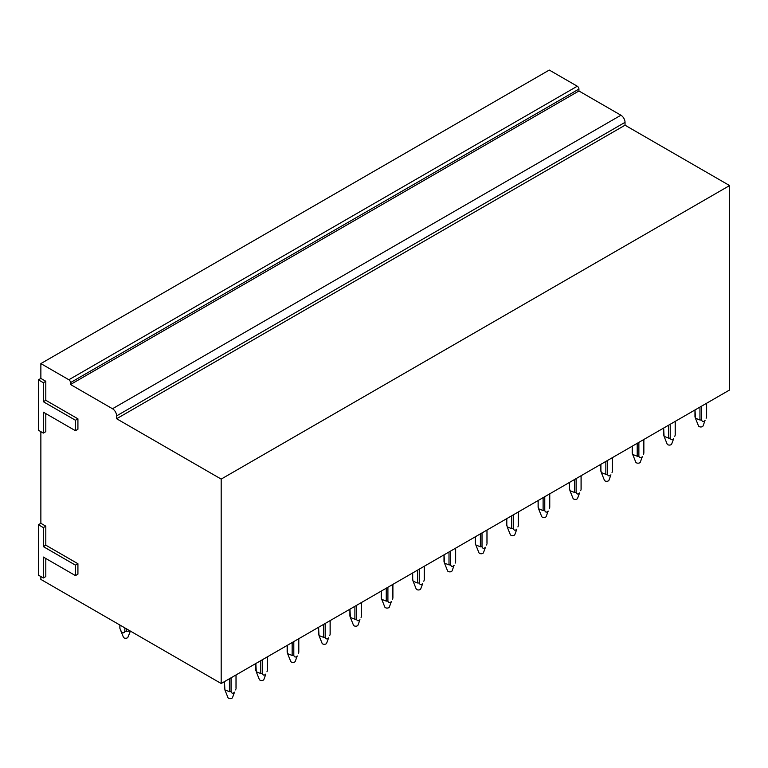 <?xml version="1.0" encoding="UTF-8"?>
<svg xmlns="http://www.w3.org/2000/svg" width="768" height="768" viewBox="0 0 768 768"><rect width="100%" height="100%" fill="white"/><g stroke="black" fill="none" stroke-linecap="round" stroke-linejoin="round"><path stroke-width="1.15" d="M75.446 575.606L77.923 574.176L77.923 563.722L45.811 545.174L45.811 526.166L40.867 523.315L38.4 524.736L38.4 575.126L43.344 577.978L43.344 557.059L75.446 575.606L75.446 565.142L43.344 546.605L43.344 527.587L38.4 524.736M43.344 577.978L45.811 576.557L45.811 558.49M40.867 576.557L40.867 579.408L221.184 683.51L221.184 479.098L116.621 418.733L116.621 415.882L625.037 122.352A5.818 3.36 60 0 0 620.918 115.219L578.928 90.979L578.928 89.069A2.333 1.344 60 0 0 577.277 86.218L549.283 70.061L40.867 363.59L40.867 378.422L38.4 379.853L38.4 430.234L43.344 433.085L43.344 412.176L75.446 430.714L75.446 420.25L43.344 401.712L43.344 382.704L38.4 379.853M620.918 115.219L112.502 408.749A5.818 3.36 60 0 1 116.621 415.882M112.502 408.749L70.512 384.509L70.512 382.608L578.928 89.069M577.277 86.218L68.861 379.757A2.333 1.344 60 0 1 70.512 382.608M68.861 379.757L40.867 363.59M75.446 430.714L77.923 429.283L77.923 418.829L45.811 400.291L45.811 381.274L40.867 378.422M45.811 413.597L45.811 431.664L43.344 433.085M40.867 431.664L40.867 523.315M221.184 683.51L729.6 389.981L729.6 185.568L625.037 125.203L625.037 122.352M578.928 90.979L70.512 384.509M625.037 125.203L116.621 418.733M729.6 185.568L221.184 479.098M45.811 526.166L43.344 527.587M45.811 545.174L43.344 546.605M77.923 563.722L75.446 565.142M45.811 381.274L43.344 382.704M45.811 400.291L43.344 401.712M77.923 418.829L75.446 420.25M229.421 678.758L229.421 691.67L224.89 689.904L224.477 681.61L224.477 688.81M231.062 677.808L231.062 691.67L229.421 691.67M236.006 674.947L236.006 687.85M224.89 689.904L227.971 697.603A2.333 1.344 180 0 0 229.92 698.63A2.333 1.344 180 0 0 232.282 697.939A2.333 1.344 180 0 0 232.512 697.603L234.499 692.17C232.877 693.715 231.734 693.552 231.062 691.67M235.584 689.904L236.006 688.81M260.784 660.643L260.784 673.555L256.262 671.789L255.85 663.494L255.85 670.694M262.435 659.693L262.435 673.555L260.784 673.555M267.37 656.842L267.37 669.744M256.262 671.789L259.344 679.488A2.333 1.344 180 0 0 261.293 680.515A2.333 1.344 180 0 0 263.654 679.834A2.333 1.344 180 0 0 263.875 679.488L265.862 674.054C264.25 675.61 263.098 675.446 262.435 673.555M266.957 671.789L267.37 670.694M292.157 642.528L292.157 655.45L287.635 653.683L287.213 645.389M293.798 641.578L293.798 655.45L292.157 655.45M287.213 651.629L287.213 652.589M298.742 638.726L298.742 651.629M287.635 653.683L290.707 661.373A2.333 1.344 180 0 0 292.666 662.41A2.333 1.344 180 0 0 295.027 661.718A2.333 1.344 180 0 0 295.248 661.373L297.235 655.949C295.613 657.494 294.47 657.331 293.798 655.45M298.33 653.683L298.742 652.589M323.53 624.422L323.53 637.334L318.998 635.568L318.586 627.274M325.171 623.472L325.171 637.334L323.53 637.334M318.586 633.523L318.586 634.474M330.115 620.621L330.115 633.523M318.998 635.568L322.08 643.267A2.333 1.344 180 0 0 324.029 644.294A2.333 1.344 180 0 0 326.39 643.603A2.333 1.344 180 0 0 326.621 643.267L328.608 637.834C326.986 639.389 325.843 639.216 325.171 637.334M329.693 635.568L330.115 634.474M354.893 606.307L354.893 619.229L350.371 617.462L349.958 609.158L349.958 616.358M356.544 605.357L356.544 619.229L354.893 619.229M361.478 602.506L361.478 615.408M350.371 617.462L353.453 625.152A2.333 1.344 180 0 0 355.402 626.189A2.333 1.344 180 0 0 357.763 625.498A2.333 1.344 180 0 0 357.984 625.152L359.971 619.728C358.358 621.274 357.206 621.11 356.544 619.229M361.066 617.462L361.478 616.358M381.322 597.293L381.744 599.347L386.266 601.114L386.266 588.202M381.322 598.253L381.322 591.053M387.907 587.251L387.907 601.114L386.266 601.114M392.851 584.4L392.851 597.293M381.744 599.347L384.816 607.046A2.333 1.344 180 0 0 386.774 608.074A2.333 1.344 180 0 0 389.136 607.382A2.333 1.344 180 0 0 389.357 607.046L391.344 601.613C389.722 603.168 388.579 602.995 387.907 601.114M392.438 599.347L392.851 598.253M412.694 579.187L413.107 581.232L417.638 582.998L417.638 570.086M412.694 580.138L412.694 572.938M419.28 569.136L419.28 582.998L417.638 582.998M424.224 566.285L424.224 579.187M413.107 581.232L416.189 588.931A2.333 1.344 180 0 0 418.138 589.958A2.333 1.344 180 0 0 420.499 589.277A2.333 1.344 180 0 0 420.73 588.931L422.717 583.498C421.094 585.053 419.952 584.89 419.28 582.998M423.802 581.232L424.224 580.138M449.002 551.981L449.002 564.893L444.48 563.126L444.067 554.832L444.067 562.032M450.653 551.03L450.653 564.893L449.002 564.893M455.587 548.17L455.587 561.072M444.48 563.126L447.562 570.826A2.333 1.344 180 0 0 449.51 571.853A2.333 1.344 180 0 0 451.872 571.162A2.333 1.344 180 0 0 452.093 570.826L454.08 565.392C452.467 566.947 451.315 566.774 450.653 564.893M455.174 563.126L455.587 562.032M475.43 542.966L475.853 545.011L480.374 546.778L480.374 533.866M475.43 543.917L475.43 536.717M482.016 532.915L482.016 546.778L480.374 546.778M486.96 530.064L486.96 542.966M475.853 545.011L478.925 552.71A2.333 1.344 180 0 0 480.883 553.738A2.333 1.344 180 0 0 483.235 553.056A2.333 1.344 180 0 0 483.466 552.71L485.453 547.277C483.83 548.832 482.688 548.669 482.016 546.778M486.547 545.011L486.96 543.917M506.803 524.851L507.216 526.906L511.738 528.672L511.738 515.75M506.803 525.811L506.803 518.611M513.389 514.8L513.389 528.672L511.738 528.672M518.333 511.949L518.333 524.851M507.216 526.906L510.298 534.595A2.333 1.344 180 0 0 512.246 535.632A2.333 1.344 180 0 0 514.608 534.941A2.333 1.344 180 0 0 514.838 534.595L516.826 529.171C515.203 530.717 514.061 530.554 513.389 528.672M517.91 526.906L518.333 525.811M538.176 506.746L538.589 508.79L543.11 510.557L543.11 497.645M538.176 507.696L538.176 500.496M544.762 496.694L544.762 510.557L543.11 510.557M549.696 493.843L549.696 506.746M538.589 508.79L541.67 516.49A2.333 1.344 180 0 0 543.619 517.517A2.333 1.344 180 0 0 545.981 516.835A2.333 1.344 180 0 0 546.202 516.49L548.189 511.056C546.576 512.611 545.424 512.448 544.762 510.557M549.283 508.79L549.696 507.696M569.539 488.63L569.962 490.685L574.483 492.451L574.483 479.53M569.539 489.581L569.539 482.381M576.125 478.579L576.125 492.451L574.483 492.451M581.069 475.728L581.069 488.63M569.962 490.685L573.034 498.374A2.333 1.344 180 0 0 574.992 499.411A2.333 1.344 180 0 0 577.344 498.72A2.333 1.344 180 0 0 577.574 498.374L579.562 492.95C577.939 494.496 576.797 494.333 576.125 492.451M580.656 490.685L581.069 489.581M600.912 470.525L601.325 472.57L605.846 474.336L605.846 461.424M600.912 471.475L600.912 464.275M607.498 460.474L607.498 474.336L605.846 474.336M612.442 457.622L612.442 470.525M601.325 472.57L604.406 480.269A2.333 1.344 180 0 0 606.355 481.296A2.333 1.344 180 0 0 608.717 480.605A2.333 1.344 180 0 0 608.947 480.269L610.934 474.835C609.312 476.39 608.17 476.218 607.498 474.336M612.019 472.57L612.442 471.475M632.285 452.41L632.698 454.454L637.219 456.23L637.219 443.309M632.285 453.36L632.285 446.16M638.87 442.358L638.87 456.23L637.219 456.23M643.805 439.507L643.805 452.41M632.698 454.454L635.779 462.154A2.333 1.344 180 0 0 637.728 463.181A2.333 1.344 180 0 0 640.09 462.499A2.333 1.344 180 0 0 640.31 462.154L642.298 456.73C640.685 458.275 639.533 458.112 638.87 456.23M643.392 454.454L643.805 453.36M668.592 425.203L668.592 438.115L664.07 436.349L663.648 428.054M670.234 424.253L670.234 438.115L668.592 438.115M663.648 434.294L663.648 435.254M675.178 421.402L675.178 434.294M664.07 436.349L667.142 444.048A2.333 1.344 180 0 0 669.101 445.075A2.333 1.344 180 0 0 671.453 444.384A2.333 1.344 180 0 0 671.683 444.048L673.67 438.614C672.048 440.17 670.906 439.997 670.234 438.115M674.765 436.349L675.178 435.254M699.955 407.088L699.955 420L695.434 418.234L695.021 409.939M701.606 406.138L701.606 420L699.955 420M695.021 416.189L695.021 417.139M706.55 403.286L706.55 416.189M695.434 418.234L698.515 425.933A2.333 1.344 180 0 0 700.464 426.96A2.333 1.344 180 0 0 702.826 426.278A2.333 1.344 180 0 0 703.056 425.933L705.043 420.499C703.421 422.054 702.278 421.891 701.606 420M706.128 418.234L706.55 417.139M119.914 625.037L119.914 628.435L121.411 631.776C123.053 633.322 124.195 633.158 124.848 631.286A5.818 3.36 0 0 0 126.499 631.286L130.339 631.056M124.848 627.888L124.848 631.286M126.499 628.838L126.499 631.286M120.317 629.51L123.408 637.219A2.333 1.344 0 0 0 123.629 637.565A2.333 1.344 0 0 0 125.99 638.256A2.333 1.344 0 0 0 127.939 637.219L130.397 631.094M119.856 625.008L119.856 627.955A5.818 3.36 0 0 0 119.914 628.435M224.419 681.638L224.419 688.33M236.064 674.918L236.064 688.33M255.792 663.533L255.792 670.214M267.427 656.803L267.427 670.214M287.155 645.418L287.155 652.109M298.8 638.698L298.8 652.109M318.528 627.302L318.528 633.994M330.173 620.582L330.173 633.994M349.901 609.197L349.901 615.888M361.536 602.477L361.536 615.888M381.264 591.082L381.264 597.773M392.909 584.362L392.909 597.773M412.637 572.976L412.637 579.667M424.282 566.256L424.282 579.667M444 554.861L444 561.552M455.645 548.141L455.645 561.552M475.373 536.755L475.373 543.437M487.018 530.026L487.018 543.437M506.746 518.64L506.746 525.331M518.39 511.92L518.39 525.331M538.109 500.534L538.109 507.216M549.754 493.805L549.754 507.216M569.482 482.419L569.482 489.11M581.126 475.699L581.126 489.11M600.854 464.304L600.854 470.995M612.499 457.584L612.499 470.995M632.218 446.198L632.218 452.89M643.862 439.478L643.862 452.89M663.59 428.083L663.59 434.774M675.235 421.363L675.235 434.774M694.963 409.978L694.963 416.669M706.608 403.248L706.608 416.669"/></g></svg>
